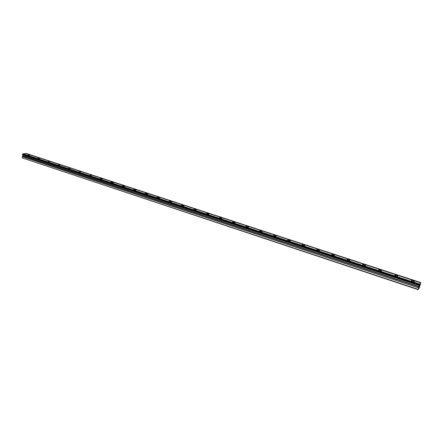 <?xml version="1.0" encoding="UTF-8"?>
<svg xmlns="http://www.w3.org/2000/svg" width="443" height="443" viewBox="0 0 443 443"><rect width="100%" height="100%" fill="white"/><g stroke="black" fill="none" stroke-linecap="round" stroke-linejoin="round"><path stroke-width="0.66" d="M420.695 283.182L419.272 287.856L418.109 289.644L419.632 284.423L22.665 153.915L419.671 284.428L420.695 283.182M412.594 281.482C413.84 281.814 414.415 281.77 414.321 281.338L413.158 280.674C411.918 280.341 411.342 280.391 411.431 280.818L412.594 281.482M27.909 155.161L29.814 155.116L27.909 155.161M37.777 158.4L39.682 158.35L37.777 158.4M47.805 161.695L49.705 161.64L47.805 161.695M57.994 165.04L59.888 164.984L57.994 165.04M68.349 168.44L70.238 168.379L68.349 168.44M78.876 171.901L80.759 171.829L78.876 171.901M89.575 175.411L91.457 175.339L89.575 175.411M100.456 178.983L102.327 178.906L99.991 178.723L100.456 178.983M111.514 182.616C112.66 182.887 113.286 182.859 113.386 182.533L112.899 182.261C111.752 181.995 111.132 182.023 111.032 182.344L111.514 182.616M122.766 186.309C123.918 186.581 124.538 186.553 124.627 186.226L124.123 185.944C122.977 185.672 122.357 185.7 122.262 186.027L122.766 186.309M134.207 190.069C135.359 190.34 135.979 190.313 136.062 189.975L135.541 189.682C134.39 189.41 133.769 189.438 133.686 189.776L134.207 190.069M145.841 193.89C147.004 194.167 147.619 194.134 147.696 193.796L147.154 193.491C145.996 193.214 145.382 193.248 145.304 193.585L145.841 193.89M157.686 197.777C158.849 198.054 159.463 198.021 159.53 197.678L158.971 197.362C157.808 197.085 157.193 197.118 157.127 197.462L157.686 197.777M169.73 201.731C170.904 202.014 171.513 201.98 171.574 201.631L170.992 201.305C169.824 201.022 169.209 201.056 169.154 201.404L169.73 201.731M181.995 205.757C183.169 206.045 183.779 206.006 183.828 205.652L183.225 205.314C182.051 205.026 181.442 205.065 181.392 205.419L181.995 205.757M194.477 209.86C195.651 210.143 196.26 210.109 196.304 209.749L195.673 209.395C194.499 209.107 193.89 209.14 193.851 209.5L194.477 209.86M207.18 214.03C208.365 214.318 208.969 214.285 209.002 213.919L208.348 213.548C207.169 213.26 206.565 213.293 206.532 213.659L207.18 214.03M220.121 218.277C221.306 218.571 221.91 218.532 221.932 218.161L221.256 217.779C220.071 217.485 219.468 217.524 219.44 217.895L220.121 218.277M233.295 222.602C234.485 222.901 235.089 222.862 235.1 222.486L234.397 222.087C233.206 221.788 232.603 221.827 232.592 222.203L233.295 222.602M246.712 227.01C247.908 227.309 248.506 227.27 248.512 226.888L247.781 226.473C246.585 226.174 245.987 226.212 245.981 226.594L246.712 227.01M260.384 231.501C261.58 231.8 262.178 231.761 262.178 231.373L261.414 230.941C260.213 230.637 259.62 230.681 259.62 231.063L260.384 231.501M274.311 236.075C275.513 236.379 276.111 236.335 276.1 235.947L275.302 235.493C274.101 235.189 273.503 235.233 273.519 235.621L274.311 236.075M288.504 240.732C289.711 241.042 290.309 240.998 290.287 240.604L289.456 240.134C288.249 239.824 287.657 239.868 287.679 240.261L288.504 240.732M302.968 245.483C304.186 245.793 304.773 245.749 304.745 245.35L303.881 244.857C302.669 244.547 302.082 244.591 302.109 244.996L302.968 245.483M317.72 250.328C318.938 250.638 319.525 250.594 319.486 250.19L318.583 249.68C317.371 249.365 316.784 249.409 316.823 249.813L317.72 250.328M332.754 255.262C333.978 255.583 334.565 255.533 334.515 255.129L333.579 254.592C332.355 254.276 331.774 254.321 331.818 254.731L332.754 255.262M348.087 260.301C349.317 260.622 349.898 260.573 349.843 260.163L348.862 259.604C347.639 259.282 347.057 259.332 347.113 259.742L348.087 260.301M363.731 265.435C364.96 265.761 365.547 265.711 365.481 265.296L364.456 264.715C363.227 264.393 362.645 264.438 362.712 264.853L363.731 265.435M379.69 270.679C380.925 271.005 381.506 270.955 381.429 270.535L380.365 269.925C379.13 269.599 378.549 269.649 378.627 270.069L379.69 270.679M395.97 276.022C397.21 276.354 397.792 276.305 397.709 275.884L396.596 275.247C395.355 274.92 394.779 274.965 394.863 275.391L395.97 276.022M418.142 289.373L22.15 157.869L418.109 289.644M419.383 285.176L22.477 154.491L22.665 153.915M25.86 153.516L420.85 282.573M22.15 157.869L22.266 156.667L22.975 155.847L22.488 154.491M22.986 153.976L25.628 153.439L420.667 282.85M26.054 153.372L420.817 282.623M419.814 284.146L23.191 153.832M22.515 154.125L419.515 284.722M419.294 285.619L22.654 154.906M419.072 286.654L22.975 155.847M418.585 287.884L22.266 156.667M22.92 156.08L418.973 286.953M414.233 281.643L414.321 281.338M365.403 265.579L365.481 265.296M381.351 270.823L381.429 270.535M397.626 276.177L397.709 275.884"/></g></svg>

